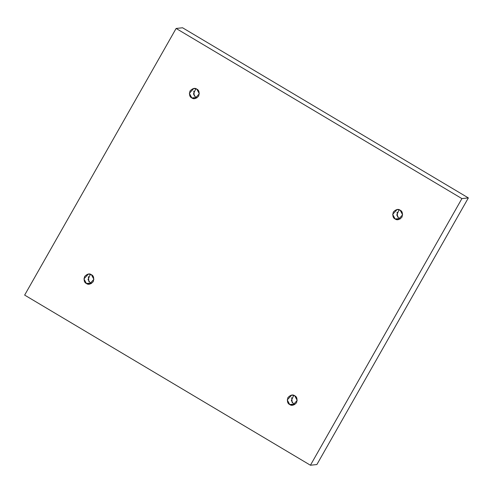 <?xml version="1.0" encoding="UTF-8"?>
<svg xmlns="http://www.w3.org/2000/svg" width="493" height="493" viewBox="0 0 493 493"><rect width="100%" height="100%" fill="white"/><g stroke="black" fill="none" stroke-linecap="round" stroke-linejoin="round"><path stroke-width="0.74" d="M194.31 96.061L193.774 91.082L194.31 96.061M191.832 97.934L194.877 98.6L199.314 93.769L196.83 89.147C199.012 90.108 199.616 92.431 198.648 96.11C196.004 98.791 193.731 99.401 191.832 97.934C189.651 96.967 189.047 94.65 190.015 90.971C192.658 88.29 194.932 87.68 196.83 89.147L193.786 88.475L189.349 93.313L191.832 97.934L195.863 97.503L191.832 97.934M196.843 97.953L195.863 97.503L193.453 93.997L195.85 88.697L193.453 93.997L195.863 97.503L196.843 97.953M88.894 281.632L88.358 276.647L88.894 281.632M86.417 283.506L89.455 284.171L93.898 279.334L91.408 274.712C93.59 275.679 94.2 277.997 93.226 281.676C90.589 284.356 88.315 284.966 86.417 283.506C84.235 282.538 83.631 280.215 84.599 276.536C87.243 273.855 89.51 273.245 91.408 274.712L88.37 274.046L83.933 278.878L86.417 283.506L90.441 283.068L86.417 283.506M292.207 402.67L291.671 397.691L292.207 402.67M289.73 404.543L292.768 405.215L297.205 400.378L294.722 395.756C296.903 396.723 297.513 399.04 296.539 402.719C293.896 405.4 291.628 406.01 289.73 404.543C287.548 403.582 286.938 401.259 287.912 397.58C290.556 394.899 292.824 394.289 294.722 395.756L291.683 395.09L287.246 399.922L289.73 404.543L293.754 404.112L289.73 404.543M294.734 404.562L293.754 404.112L291.345 400.606L293.742 395.312L291.345 400.606L293.754 404.112L294.734 404.562M397.623 217.105L397.087 212.126L397.623 217.105M395.146 218.978L398.184 219.644L402.627 214.812L400.143 210.191C402.325 211.152 402.929 213.475 401.961 217.154C399.318 219.835 397.044 220.445 395.146 218.978C392.964 218.011 392.36 215.694 393.328 212.015C395.971 209.334 398.245 208.724 400.143 210.191L397.099 209.519L392.662 214.356L395.146 218.978L399.176 218.547L395.146 218.978M400.156 218.991L399.176 218.547L396.766 215.034L399.164 209.741L396.766 215.034L399.176 218.547L400.156 218.991M24.65 295.091L176.118 28.458L182.564 27.768L176.118 28.458L461.91 198.599L468.35 197.909L182.564 27.768L468.35 197.909L461.91 198.599L310.436 465.232L316.882 464.542L468.35 197.909L316.882 464.542L310.436 465.232L24.65 295.091L310.436 465.232L461.91 198.599L176.118 28.458L24.65 295.091M90.441 283.068L88.031 279.562L90.429 274.268L88.031 279.562L90.441 283.068L91.421 283.518"/></g></svg>
